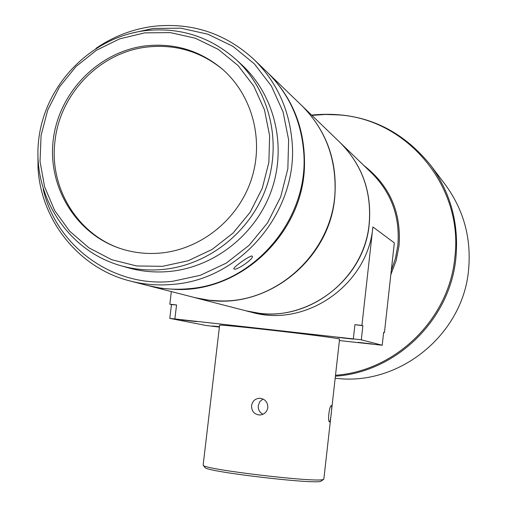 <?xml version="1.0" encoding="UTF-8"?>
<svg xmlns="http://www.w3.org/2000/svg" width="507" height="507" viewBox="0 0 507 507"><rect width="100%" height="100%" fill="white"/><g stroke="black" fill="none" stroke-linecap="round" stroke-linejoin="round"><path stroke-width="0.76" d="M122.143 249.095C77.552 235.134 48.52 187.159 55.117 140.16C60.447 92.882 100.64 52.069 147.252 47.018C175.523 44.027 200.645 51.48 222.617 69.37M267.265 72.292L267.601 72.609C292.507 97.502 304.808 128.113 304.498 164.445C304.08 232.25 241.864 292.311 175.904 289.453L162.044 288.382L148.012 285.599M267.601 72.609L301.602 105.424C324.163 127.973 335.33 155.624 335.102 188.389C334.823 249.514 278.768 303.528 219.075 300.892L208.307 300.144L197.705 298.331L148.462 285.714M194.403 297.546L209.771 300.359C268.767 308.256 329.094 259.432 334.658 198.452C337.858 161.929 326.926 131.009 301.874 105.684L301.735 105.557M194.587 297.59L246.066 310.842L259.451 313.288C311.444 320.266 364.33 277.57 369.121 224.119C371.878 192.096 362.213 164.921 340.127 142.6L301.874 105.684M267.829 407.609C267.791 402.102 265.104 398.984 259.749 398.249C255.186 398.559 252.461 401.024 251.561 405.657C251.542 411.354 254.292 414.479 259.806 415.024C264.267 414.549 266.942 412.077 267.829 407.609M203.161 464.97L203.313 465.35C204.549 469.533 316.191 482.74 323.117 479.508L323.853 479.014L339.563 339.17L338.917 338.917C332.231 336.813 217.11 323.662 219.607 325.279L219.601 325.317M331.42 405.613C329.36 405.131 327.376 421.97 329.563 421.843L329.594 421.843C330.551 422.071 332.415 405.353 331.445 405.613L331.42 405.613M181.607 319.904L196.513 321.609L181.607 319.904M337.795 337.383L353.087 339.12L337.795 337.383M357.866 342.339L372.056 343.949L357.866 342.339M219.436 326.679L212.458 325.995L219.411 326.926M323.694 479.28L320.887 481.295C314.099 484.483 206.368 471.732 205.088 467.6L204.936 467.41M263.044 414.251C259.603 412.54 258.012 409.669 258.272 405.644L259.793 401.633L263 399.003M144.749 32.86L170.365 32.625L195.277 38.202L218.244 49.356L238.094 65.574L253.785 86.089L264.489 109.873L269.616 135.73L268.868 162.341L262.265 188.312L250.122 212.3L233.087 233.049L212.046 249.482L188.103 260.756L162.513 266.333L136.598 265.953L111.679 259.685L89.004 247.891L69.687 231.217L54.661 210.525L44.622 186.868L40.028 161.416L41.08 135.426L47.69 110.146L59.541 86.798L76.044 66.506L96.425 50.256L119.696 38.849L144.749 32.86M163.425 269.413C209.182 264.863 251.212 231.23 266.631 186.386C282.057 141.542 269.382 90.107 236.008 59.496C209.987 36.624 179.738 27.01 145.249 30.648C90.645 37.264 44.502 85.011 38.621 140.452C32.372 195.854 67.716 250.75 120.736 265.674C134.628 269.585 148.855 270.833 163.425 269.413M254.096 59.585L266.929 71.969C288.249 93.015 300.436 118.866 303.484 149.521C310.785 216.749 255.515 283.749 189.206 288.667C175.048 290.023 161.163 288.965 147.562 285.485L130.293 281.036C144.368 284.636 158.748 285.733 173.413 284.319C242.093 279.199 299.434 209.651 291.912 139.938C288.768 108.156 276.163 81.374 254.096 59.585C225.602 33.373 192.109 22.276 153.621 26.301C132.745 28.988 113.517 36.352 95.937 48.38M252.087 256.092C250.217 255.021 232.58 267.658 233.873 268.887L234.101 269.059C236.604 270.7 254.248 258.513 252.29 256.269L252.087 256.092M37.911 152.176L38.031 168.185C41.08 220.938 79.244 268.425 130.293 281.036M43.228 189.282C56.34 246.516 113.359 288.02 172.532 281.322L200.284 275.32L226.255 263.12L249.076 245.331L267.55 222.852L280.707 196.849L287.849 168.692L288.635 139.85L283.039 111.819L271.391 86.044L254.343 63.831L232.802 46.276L207.895 34.21L180.891 28.189L153.146 28.455L130.337 33.475M120.736 265.674L127.935 267.715C141.63 271.575 155.662 272.804 170.022 271.403C215.133 266.929 256.555 233.803 271.739 189.618C286.937 145.439 274.433 94.746 241.516 64.554L236.008 59.496M335.171 378.241L336.483 378.368C399.712 385.973 463.081 334.328 468.582 269.794C471.478 238.062 463.613 209.556 445 184.256L430.348 164.895C399.415 127.054 359.831 110.444 311.602 115.076M246.136 310.861L251.706 312.293C305.994 327.966 368 284.706 372.892 226.927L394.332 242.891L384.433 332.586L383.622 332.497M246.206 310.88C301.285 326.781 364.235 282.849 369.216 224.189C371.973 192.178 362.309 165.016 340.229 142.695L340.178 142.651M145.737 45.852C98.897 51.461 59.046 92.008 53.279 139.539C47.227 187.032 76.405 234.64 121.338 248.842C134.342 252.949 147.727 254.318 161.499 252.961C201.71 248.905 238.48 218.942 251.402 179.358C264.343 139.78 252.156 94.777 221.984 68.819C199.834 50.478 174.421 42.829 145.737 45.852M353.347 338.777L354.925 324.645L361.922 325.418L362.866 325.722L361.301 339.804L169.813 318.377L171.467 304.587L169.826 304.213L176.55 304.954L174.896 318.808M362.866 325.722L354.925 324.645M176.55 304.954L171.467 304.587M339.405 340.565L382.215 345.248L383.641 332.332L384.433 332.586M169.813 318.377L206.013 325.475L219.392 327.091M361.301 339.804L382.215 345.248M361.922 325.418L372.892 226.927M169.826 304.213L171.334 291.607M335.406 376.188C396.347 372.182 450.248 319.549 455.901 257.841C459.063 223.327 450.546 192.343 430.348 164.895M311.932 115.393L325.437 114.449L338.974 114.931C407.565 119.354 463.842 186.975 454.836 257.518C449.221 318.726 395.935 371.004 335.507 375.275M391.284 270.529L395.473 258.24L397.824 245.496C400.226 217.23 391.632 193.199 372.043 173.4L340.229 142.695M390.827 274.648L396.138 260.579L399.028 245.851C401.487 212.427 389.75 185.632 363.823 165.466M203.149 465.103L219.607 325.279M205.088 467.6L203.313 465.35"/></g></svg>
